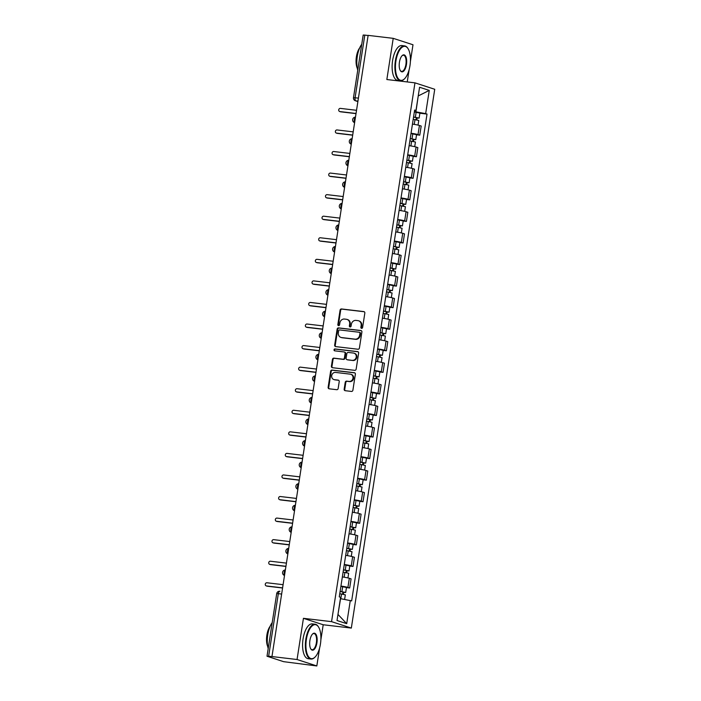 <?xml version="1.0" encoding="UTF-8"?>
<svg xmlns="http://www.w3.org/2000/svg" width="701" height="701" viewBox="0 0 701 701"><rect width="100%" height="100%" fill="white"/><g stroke="black" fill="none" stroke-linecap="round" stroke-linejoin="round"><path stroke-width="1.05" d="M361.585 328.348A0.964 0.867 -72 0 0 362.601 327.507L364.835 313.093A1.376 1.244 -72 0 0 363.801 311.586L341.527 308.957A1.376 1.244 -72 0 0 340.081 310.166L337.847 324.581A0.964 0.867 -72 0 0 338.565 325.632A0.964 0.867 -72 0 0 339.582 324.791L339.871 322.924A4.408 3.969 -72 0 1 344.498 319.051L346.355 319.27A4.408 3.969 -72 0 1 347.048 319.419A4.408 3.969 -72 0 1 349.641 324.072L349.361 325.939A0.964 0.867 -72 0 0 351.087 326.149L351.376 324.283A4.408 3.969 -72 0 1 356.012 320.41L357.869 320.629A4.408 3.969 -72 0 1 358.561 320.778A4.408 3.969 -72 0 1 361.155 325.439L360.866 327.297A0.964 0.867 -72 0 0 361.585 328.348M344.165 389.195A1.376 1.244 -72 0 0 345.19 390.694L351.446 391.43A1.376 1.244 -72 0 0 352.892 390.22L355.372 374.211A1.376 1.244 -72 0 0 354.338 372.713L332.064 370.075A1.376 1.244 -72 0 0 330.618 371.293L328.138 387.303A1.376 1.244 -72 0 0 329.163 388.801L336.717 389.695A1.376 1.244 -72 0 0 338.162 388.485L339.223 381.633A1.376 1.244 -72 0 0 338.197 380.126L334.456 379.688A3.68 3.321 -72 0 1 331.766 375.342A3.68 3.321 -72 0 1 335.577 372.424L350.237 374.159A3.68 3.321 -72 0 1 352.927 378.496A3.68 3.321 -72 0 1 349.116 381.414L346.671 381.125A1.376 1.244 -72 0 0 345.225 382.343L344.165 389.195L344.743 389.379A1.376 1.244 -72 0 0 345.286 390.702M331.555 621.647L303.437 618.326L297.058 659.518L271.962 656.557L368.13 35.374L393.217 38.345L386.847 79.528L414.966 82.849L331.555 621.647L351.324 628.078L434.734 89.281L414.966 82.849M357.974 349.238A1.376 1.244 -72 0 0 359.42 348.029L361.9 332.02A1.376 1.244 -72 0 0 360.875 330.513L338.592 327.884A1.376 1.244 -72 0 0 337.146 329.093L334.666 345.102A1.376 1.244 -72 0 0 335.7 346.609L357.974 349.238M358.632 353.111L356.161 369.12A1.376 1.244 -72 0 1 354.706 370.338L332.432 367.701A1.376 1.244 -72 0 1 331.407 366.202L332.467 359.35A1.376 1.244 -72 0 1 333.913 358.141L342.947 359.21A1.376 1.244 -72 0 0 344.393 357.992L345.102 353.453A1.376 1.244 -72 0 0 344.068 351.946L334.666 350.833A0.964 0.867 -72 0 1 334.955 348.94L357.606 351.613A1.376 1.244 -72 0 1 358.632 353.111M297.058 659.518L316.826 665.95L283.581 661.665L267.011 656.232L276.711 593.616L278.323 593.668L268.632 656.285L267.011 656.232M407.237 81.938L409.147 69.592M410.392 61.557L412.994 44.768L393.217 38.345M320.865 639.882L323.205 624.757L351.324 628.078M316.826 665.95L319.621 647.926M271.962 656.557L268.632 656.285M358.421 98.114L353.488 97.667L363.179 35.05L364.8 35.103L355.1 97.719A2.804 1.192 96.7 0 0 355.828 100.856L357.887 101.531M368.113 35.497L364.8 35.103M411.04 133.243A6.449 0.491 8.8 0 1 418.015 134.601L419.426 125.479A6.449 0.491 -171.2 0 0 412.451 124.121M419.426 125.479L421.187 126.049L419.776 135.17L416.543 134.785M418.015 134.601L419.776 135.17M413.204 156.349L416.438 156.735L417.849 147.613L416.087 147.035A6.449 0.491 -171.2 0 0 409.112 145.677M407.702 154.807A6.449 0.491 8.8 0 1 414.677 156.157L416.438 156.735M409.866 177.914L413.099 178.299L414.51 169.169L412.749 168.599A6.449 0.491 -171.2 0 0 405.774 167.241M404.363 176.363A6.449 0.491 8.8 0 1 411.338 177.721L413.099 178.299M406.527 199.478L409.761 199.855L411.172 190.733L409.41 190.164A6.449 0.491 -171.2 0 0 402.435 188.806M401.025 197.927A6.449 0.491 8.8 0 1 408 199.286L409.761 199.855M403.189 221.043L406.422 221.42L407.833 212.298L406.081 211.728A6.449 0.491 -171.2 0 0 399.097 210.37M397.686 219.492A6.449 0.491 8.8 0 1 404.661 220.85L406.422 221.42M399.85 242.599L403.084 242.984L404.495 233.862L402.742 233.293A6.449 0.491 -171.2 0 0 395.758 231.935M394.348 241.056A6.449 0.491 8.8 0 1 401.322 242.415L403.084 242.984M396.512 264.163L399.745 264.549L401.156 255.427L399.404 254.849A6.449 0.491 -171.2 0 0 392.42 253.499M391.009 262.621A6.449 0.491 8.8 0 1 397.984 263.979L399.745 264.549M393.173 285.728L396.407 286.113L397.817 276.991L396.065 276.413A6.449 0.491 -171.2 0 0 389.081 275.055M387.671 284.185A6.449 0.491 8.8 0 1 394.645 285.535L396.407 286.113M389.835 307.292L393.068 307.669L394.479 298.547L392.726 297.978A6.449 0.491 -171.2 0 0 385.743 296.619M384.332 305.741A6.449 0.491 8.8 0 1 391.316 307.099L393.068 307.669M386.505 328.857L389.73 329.233L391.14 320.112L389.388 319.542A6.449 0.491 -171.2 0 0 382.404 318.184M380.993 327.306A6.449 0.491 8.8 0 1 387.977 328.664L389.73 329.233M383.167 350.421L386.391 350.798L387.802 341.676L386.049 341.107A6.449 0.491 -171.2 0 0 379.066 339.748M377.655 348.87A6.449 0.491 8.8 0 1 384.639 350.228L386.391 350.798M379.828 371.977L383.053 372.362L384.463 363.241L382.711 362.671A6.449 0.491 -171.2 0 0 375.727 361.313M374.316 370.435A6.449 0.491 8.8 0 1 381.3 371.793L383.053 372.362M376.49 393.541L379.714 393.927L381.134 384.805L379.372 384.227A6.449 0.491 -171.2 0 0 372.389 382.869M370.978 391.999A6.449 0.491 8.8 0 1 377.962 393.357L379.714 393.927M373.151 415.106L376.376 415.491L377.795 406.361L376.034 405.791A6.449 0.491 -171.2 0 0 369.05 404.433M367.639 413.555A6.449 0.491 8.8 0 1 374.623 414.913L376.376 415.491M369.813 436.67L373.037 437.047L374.457 427.925L372.695 427.356A6.449 0.491 -171.2 0 0 365.712 425.998M364.301 435.119A6.449 0.491 8.8 0 1 371.285 436.478L373.037 437.047M366.474 458.235L369.699 458.612L371.118 449.49L369.357 448.92A6.449 0.491 -171.2 0 0 362.373 447.562M360.962 456.684A6.449 0.491 8.8 0 1 367.946 458.042L369.699 458.612M363.136 479.799L366.369 480.176L367.78 471.054L366.018 470.485A6.449 0.491 -171.2 0 0 359.035 469.127M357.624 478.248A6.449 0.491 8.8 0 1 364.608 479.607L366.369 480.176M359.797 501.355L363.03 501.741L364.441 492.619L362.68 492.049A6.449 0.491 -171.2 0 0 355.705 490.691M354.285 499.813A6.449 0.491 8.8 0 1 361.269 501.171L363.03 501.741M356.459 522.92L359.692 523.305L361.103 514.183L359.341 513.605A6.449 0.491 -171.2 0 0 352.366 512.247M350.947 521.378A6.449 0.491 8.8 0 1 357.931 522.727L359.692 523.305M353.12 544.484L356.353 544.87L357.764 535.739L356.003 535.17A6.449 0.491 -171.2 0 0 349.028 533.812M347.608 542.933A6.449 0.491 8.8 0 1 354.592 544.291L356.353 544.87M349.781 566.049L353.015 566.426L354.426 557.304L352.664 556.734A6.449 0.491 -171.2 0 0 345.689 555.376M344.27 564.498A6.449 0.491 8.8 0 1 351.254 565.856L353.015 566.426M346.443 587.613L349.676 587.99L351.087 578.868L349.326 578.299A6.449 0.491 -171.2 0 0 342.351 576.941M340.94 586.062A6.449 0.491 8.8 0 1 347.915 587.42L349.676 587.99M414.379 111.661L415.93 111.845L418.243 95.897M418.234 95.932L429.266 90.403L425.665 113.623L415.93 111.845M414.545 110.556L415.982 110.478L419.575 87.257L429.266 90.403M337.952 614.514L340.563 598.672L351.657 600.897L427.023 114.07L425.665 113.623M350.298 600.45L346.706 623.671L337.023 620.525L340.616 597.305L339.266 596.866L414.633 110.039L415.982 110.478M303.437 618.326L323.205 624.757M419.881 113.229L427.023 114.07M338.101 614.567L346.706 623.671M361.742 328.357A0.964 0.867 -72 0 1 361.444 327.49L361.734 325.623A4.408 3.969 -72 0 0 359.131 320.962L358.561 320.778M347.048 319.419L347.626 319.603A4.408 3.969 -72 0 1 350.22 324.265L349.93 326.131A0.964 0.867 -72 0 0 350.228 326.999M364.292 311.761L342.106 309.141A1.376 1.244 -72 0 0 340.651 310.35L338.425 324.773A0.964 0.867 -72 0 0 338.723 325.641M361.357 330.688L339.17 328.068A1.376 1.244 -72 0 0 337.724 329.277L335.244 345.295A1.376 1.244 -72 0 0 335.788 346.618M359.937 333.308A0.964 0.867 -72 0 0 359.219 332.256L339.661 329.943A0.964 0.867 -72 0 0 338.653 330.793L338.346 332.756A4.408 3.969 -72 0 0 340.94 337.418A4.408 3.969 -72 0 0 341.632 337.567L355.004 339.144A4.408 3.969 -72 0 0 359.631 335.271L359.937 333.308L360.516 333.492A0.964 0.867 -72 0 0 359.797 332.44M340.94 337.418L341.518 337.602A4.408 3.969 -72 0 0 342.211 337.751L341.632 337.567M360.516 333.492L360.209 335.455A4.408 3.969 -72 0 1 355.573 339.337L342.211 337.751M344.287 351.998L344.866 352.182A1.376 1.244 -72 0 1 345.672 353.637L344.971 358.185A1.376 1.244 -72 0 1 343.525 359.394L334.491 358.325A1.376 1.244 -72 0 0 333.036 359.534L331.976 366.386A1.376 1.244 -72 0 0 332.519 367.718M358.088 351.788L335.534 349.124A0.964 0.867 -72 0 0 334.841 350.859M352.323 360.314A3.68 3.321 -72 0 0 354.023 353.181A3.68 3.321 -72 0 0 353.444 353.05L348.274 352.445A1.376 1.244 -72 0 0 346.829 353.654L346.128 358.202A1.376 1.244 -72 0 0 347.153 359.701L352.901 360.498A3.68 3.321 -72 0 0 354.601 353.365L354.023 353.181M347.31 359.753A1.376 1.244 -72 0 0 347.731 359.893L347.153 359.701M352.901 360.498L347.731 359.893M350.815 374.281L351.394 374.474A3.68 3.321 -72 0 1 349.694 381.607L347.249 381.318A1.376 1.244 -72 0 0 345.803 382.527L344.743 389.379M333.878 379.556L334.447 379.749A3.68 3.321 -72 0 0 335.025 379.872L334.456 379.688M338.679 380.301L335.025 379.872M354.829 372.888L332.642 370.268A1.376 1.244 -72 0 0 331.196 371.477L328.716 387.487A1.376 1.244 -72 0 0 329.26 388.81M413.187 119.319L418.769 120.441L418.041 125.111M413.537 117.111L417.323 117.812L416.359 117.777L416.052 119.757M356.529 110.294L340.449 108.392A1.612 1.455 -72 0 0 339.705 111.52A1.612 1.455 -72 0 0 339.959 111.573L356.038 113.474M413.555 116.971L419.128 118.092L417.104 118.022L416.815 119.889M414.326 111.994L419.899 113.115L419.128 118.092M356.02 113.623L340.704 111.818A1.612 1.455 108 0 1 340.458 111.766L339.705 111.52M416.394 117.549L417.104 118.022M409.857 140.883L415.43 142.005L414.703 146.675M410.199 138.675L413.993 139.376L413.02 139.341L412.714 141.313M353.19 131.858L337.111 129.957A1.612 1.455 -72 0 0 336.366 133.085A1.612 1.455 -72 0 0 336.62 133.137L352.699 135.039M410.216 138.535L415.789 139.657L413.765 139.587L413.476 141.453M410.988 133.558L416.56 134.68L415.789 139.657M352.682 135.188L337.365 133.383A1.612 1.455 108 0 1 337.12 133.321L336.366 133.085M413.055 139.113L413.765 139.587M406.519 162.448L412.092 163.57L411.364 168.231M406.86 160.24L410.655 160.941L409.682 160.906L409.375 162.877M349.852 153.423L333.772 151.521A1.612 1.455 -72 0 0 333.282 154.702L349.361 156.595M406.878 160.1L412.451 161.212L410.427 161.151L410.138 163.018M407.649 155.123L413.222 156.244L412.451 161.212M349.343 156.752L334.035 154.947A1.612 1.455 108 0 1 333.781 154.886L333.028 154.641M409.717 160.678L410.427 161.151M395.907 61.066A17.113 7.282 96.7 0 0 397.283 77.066A17.113 7.282 96.7 0 0 404.565 78.757A17.113 7.282 96.7 0 0 409.971 65.64A17.113 7.282 96.7 0 0 408.113 48.755A17.113 7.282 96.7 0 0 395.907 61.066M404.398 78.915A17.534 7.457 -83.3 0 1 404.232 79.09A17.534 7.457 -83.3 0 1 400.508 80.72A17.534 7.457 -83.3 0 1 395.355 60.961A17.534 7.457 -83.3 0 1 404.617 45.898A17.534 7.457 -83.3 0 1 407.859 48.343A17.534 7.457 -83.3 0 1 407.982 48.553M399.43 62.205A8.561 3.636 -83.3 0 1 402.129 55.651A8.561 3.636 -83.3 0 1 405.774 56.492A8.561 3.636 -83.3 0 1 406.457 64.501A8.561 3.636 -83.3 0 1 400.359 70.652A8.561 3.636 -83.3 0 1 399.43 62.205M400.236 70.442A8.14 3.461 96.7 0 0 401.612 71.388A8.14 3.461 96.7 0 0 405.905 64.396A8.14 3.461 96.7 0 0 403.522 55.23A8.14 3.461 96.7 0 0 401.962 55.826M357.729 70.266A17.534 7.457 -83.3 0 1 357.282 56.466A17.534 7.457 -83.3 0 1 361.751 44.268M357.273 68.295A12.627 5.371 -83.3 0 1 356.397 56.781A12.627 5.371 -83.3 0 1 359.683 47.905M400.508 80.72L397.73 80.396A17.534 7.457 -83.3 0 1 392.586 60.636A17.534 7.457 -83.3 0 1 401.848 45.565L404.617 45.898M306.381 639.391A17.113 7.282 96.7 0 0 307.757 655.4A17.113 7.282 96.7 0 0 315.038 657.082A17.113 7.282 96.7 0 0 320.445 643.974A17.113 7.282 96.7 0 0 318.578 627.08A17.113 7.282 96.7 0 0 306.381 639.391M314.872 657.249A17.534 7.457 -83.3 0 1 314.696 657.424A17.534 7.457 -83.3 0 1 310.981 659.054A17.534 7.457 -83.3 0 1 305.829 639.294A17.534 7.457 -83.3 0 1 315.091 624.223A17.534 7.457 -83.3 0 1 318.324 626.676A17.534 7.457 -83.3 0 1 318.456 626.887M309.895 640.539A8.561 3.636 -83.3 0 1 312.602 633.984A8.561 3.636 -83.3 0 1 316.239 634.826A8.561 3.636 -83.3 0 1 316.931 642.826A8.561 3.636 -83.3 0 1 310.832 648.986A8.561 3.636 -83.3 0 1 309.895 640.539M310.701 648.767A8.14 3.461 96.7 0 0 312.076 649.722A8.14 3.461 96.7 0 0 316.379 642.721A8.14 3.461 96.7 0 0 313.987 633.555A8.14 3.461 96.7 0 0 312.427 634.16M268.194 648.591A17.534 7.457 -83.3 0 1 267.747 634.799A17.534 7.457 -83.3 0 1 272.216 622.602M267.747 646.629A12.627 5.371 -83.3 0 1 266.871 635.115A12.627 5.371 -83.3 0 1 270.157 626.238M310.981 659.054L308.203 658.721A17.534 7.457 -83.3 0 1 303.051 638.97A17.534 7.457 -83.3 0 1 312.313 623.899L315.091 624.223M403.18 184.012L408.753 185.125L408.026 189.796M403.522 181.796L407.316 182.497L406.343 182.47L406.037 184.442M346.513 174.978L330.434 173.086A1.612 1.455 -72 0 0 329.943 176.266L346.022 178.159M403.539 181.664L409.112 182.777L407.088 182.716L406.799 184.582M404.311 176.687L409.883 177.8L409.112 182.777M346.005 178.317L330.697 176.503A1.612 1.455 108 0 1 330.443 176.45L329.689 176.205M406.378 182.234L407.088 182.716M399.842 205.577L405.415 206.69L404.687 211.36M400.183 203.36L403.978 204.061L403.005 204.035L402.698 206.006M343.183 196.543L327.095 194.65A1.612 1.455 -72 0 0 326.605 197.822L342.684 199.724M400.201 203.22L405.774 204.341L403.75 204.271L403.461 206.147M400.972 198.252L406.545 199.364L405.774 204.341M342.666 199.873L327.358 198.068A1.612 1.455 108 0 1 327.104 198.015L326.351 197.77M403.04 203.798L403.75 204.271M396.503 227.133L402.076 228.254L401.349 232.925M396.845 224.925L400.639 225.626L399.666 225.591L399.36 227.571M339.845 218.107L323.757 216.206A1.612 1.455 -72 0 0 323.012 219.334A1.612 1.455 -72 0 0 323.266 219.387L339.345 221.288M396.862 224.784L402.435 225.906L400.411 225.836L400.122 227.711M397.633 219.807L403.206 220.929L402.435 225.906M339.328 221.437L324.02 219.632A1.612 1.455 108 0 1 323.766 219.579L323.012 219.334M399.701 225.363L400.411 225.836M393.165 248.697L398.738 249.819L398.01 254.489M393.506 246.489L397.301 247.19L396.328 247.155L396.021 249.135M336.506 239.672L320.418 237.77A1.612 1.455 -72 0 0 319.674 240.899A1.612 1.455 -72 0 0 319.928 240.951L336.007 242.853M393.524 246.349L399.097 247.471L397.073 247.4L396.784 249.267M394.295 241.372L399.868 242.493L399.097 247.471M335.989 243.002L320.681 241.197A1.612 1.455 108 0 1 320.427 241.144L319.674 240.899M396.363 246.927L397.073 247.4M389.826 270.262L395.399 271.383L394.672 276.045M390.168 268.054L393.962 268.755L392.989 268.72L392.683 270.691M333.168 261.236L317.08 259.335A1.612 1.455 -72 0 0 316.335 262.463A1.612 1.455 -72 0 0 316.589 262.516L332.677 264.417M390.185 267.913L395.758 269.035L393.734 268.965L393.445 270.831M390.956 262.936L396.529 264.058L395.758 269.035M332.651 264.566L317.343 262.761A1.612 1.455 108 0 1 317.089 262.7L316.335 262.463M393.024 268.492L393.734 268.965M386.488 291.826L392.061 292.948L391.333 297.61M386.829 289.609L390.623 290.319L389.651 290.284L389.344 292.256M329.829 282.801L313.741 280.899A1.612 1.455 -72 0 0 313.251 284.08L329.339 285.973M386.847 289.478L392.42 290.591L390.396 290.529L390.106 292.396M387.618 284.501L393.191 285.614L392.42 290.591M329.312 286.131L314.004 284.326A1.612 1.455 108 0 1 313.75 284.264L312.996 284.019M389.686 290.056L390.396 290.529M383.149 313.391L388.722 314.504L388.003 319.174M383.491 311.174L387.285 311.875L386.312 311.849L386.006 313.82M326.491 304.357L310.412 302.464A1.612 1.455 -72 0 0 309.658 305.583A1.612 1.455 -72 0 0 309.912 305.645L326 307.537M383.508 311.042L389.09 312.155L387.057 312.085L386.768 313.96M384.279 306.065L389.852 307.178L389.09 312.155M325.974 307.695L310.666 305.881A1.612 1.455 108 0 1 310.412 305.829L309.658 305.583M386.347 311.612L387.057 312.085M379.811 334.947L385.384 336.068L384.665 340.739M380.152 332.738L383.946 333.439L382.974 333.404L382.667 335.385M323.152 325.921L307.073 324.028A1.612 1.455 -72 0 0 306.328 327.148A1.612 1.455 -72 0 0 306.574 327.201L322.662 329.102M380.17 332.598L385.752 333.72L383.727 333.65L383.429 335.525M380.941 327.621L386.514 328.743L385.752 333.72M322.635 329.251L307.327 327.446A1.612 1.455 108 0 1 307.073 327.393L306.328 327.148M383.009 333.177L383.727 333.65M376.472 356.511L382.045 357.633L381.326 362.303M376.814 354.303L380.608 355.004L379.635 354.969L379.329 356.949M319.814 347.486L303.735 345.584A1.612 1.455 -72 0 0 302.99 348.712A1.612 1.455 -72 0 0 303.235 348.765L319.323 350.666M376.84 354.163L382.413 355.284L380.389 355.214L380.1 357.089M377.602 349.186L383.184 350.307L382.413 355.284M319.297 350.815L303.989 349.01A1.612 1.455 108 0 1 303.735 348.958L302.99 348.712M379.67 354.741L380.389 355.214M373.134 378.076L378.706 379.197L377.988 383.868M373.475 375.867L377.269 376.568L376.297 376.533L375.99 378.514M316.475 369.05L300.396 367.149A1.612 1.455 -72 0 0 299.651 370.277A1.612 1.455 -72 0 0 299.897 370.33L315.985 372.231M373.502 375.727L379.075 376.849L377.05 376.779L376.761 378.645M374.264 370.75L379.846 371.872L379.075 376.849M315.958 372.38L300.65 370.575A1.612 1.455 108 0 1 300.396 370.514L299.651 370.277M376.332 376.306L377.05 376.779M369.795 399.64L375.368 400.762L374.649 405.423M370.137 397.432L373.931 398.133L372.958 398.098L372.652 400.069M313.137 390.615L297.058 388.713A1.612 1.455 -72 0 0 296.313 391.833A1.612 1.455 -72 0 0 296.567 391.894L312.646 393.787M370.163 397.292L375.736 398.405L373.712 398.343L373.423 400.21M370.934 392.315L376.507 393.436L375.736 398.405M312.62 393.944L297.312 392.139A1.612 1.455 108 0 1 297.058 392.078L296.313 391.833M372.993 397.87L373.712 398.343M366.457 421.205L372.029 422.317L371.311 426.988M366.798 418.988L370.592 419.689L369.62 419.662L369.313 421.634M309.798 412.17L293.719 410.278A1.612 1.455 -72 0 0 292.974 413.397A1.612 1.455 -72 0 0 293.228 413.459L309.307 415.351M366.825 418.856L372.397 419.969L370.373 419.908L370.084 421.774M367.596 413.879L373.169 414.992L372.397 419.969M309.281 415.509L293.973 413.695A1.612 1.455 108 0 1 293.719 413.643L292.974 413.397M369.655 419.426L370.373 419.908M363.118 442.769L368.691 443.882L367.972 448.552M363.46 440.552L367.254 441.253L366.281 441.227L365.975 443.198M306.46 433.735L290.38 431.842A1.612 1.455 -72 0 0 289.636 434.962A1.612 1.455 -72 0 0 289.89 435.014L305.969 436.916M363.486 440.412L369.059 441.534L367.035 441.464L366.746 443.339M364.257 435.444L369.83 436.557L369.059 441.534M305.943 437.074L290.635 435.26A1.612 1.455 108 0 1 290.38 435.207L289.636 434.962M366.316 440.99L367.035 441.464M359.779 464.325L365.352 465.446L364.634 470.117M360.121 462.117L363.915 462.818L362.943 462.783L362.636 464.763M303.121 455.3L287.042 453.398A1.612 1.455 -72 0 0 286.297 456.526A1.612 1.455 -72 0 0 286.551 456.579L302.63 458.48M360.148 461.977L365.72 463.098L363.696 463.028L363.407 464.903M360.919 456.999L366.492 458.121L365.72 463.098M302.604 458.629L287.296 456.824A1.612 1.455 108 0 1 287.042 456.772L286.297 456.526M362.978 462.555L363.696 463.028M356.441 485.889L362.014 487.011L361.295 491.681M356.783 483.681L360.577 484.382L359.604 484.347L359.298 486.328M299.783 476.864L283.703 474.963A1.612 1.455 -72 0 0 282.959 478.091A1.612 1.455 -72 0 0 283.213 478.143L299.292 480.045M356.809 483.541L362.382 484.663L360.358 484.593L360.069 486.459M357.58 478.564L363.153 479.686L362.382 484.663M299.266 480.194L283.958 478.389A1.612 1.455 108 0 1 283.703 478.336L282.959 478.091M359.639 484.119L360.358 484.593M353.102 507.454L358.675 508.575L357.957 513.246M353.444 505.246L357.238 505.947L356.266 505.912L355.959 507.883M296.444 498.429L280.365 496.527A1.612 1.455 -72 0 0 279.62 499.655A1.612 1.455 -72 0 0 279.874 499.708L295.953 501.609M353.47 505.106L359.043 506.227L357.019 506.157L356.73 508.023M354.242 500.128L359.815 501.25L359.043 506.227M295.927 501.758L280.619 499.953A1.612 1.455 108 0 1 280.365 499.892L279.62 499.655M356.301 505.684L357.019 506.157M349.764 529.018L355.337 530.14L354.618 534.802M350.106 526.81L353.9 527.511L352.927 527.476L352.629 529.448M293.106 519.993L277.026 518.092A1.612 1.455 -72 0 0 276.536 521.272L292.615 523.165M350.132 526.67L355.705 527.783L353.681 527.722L353.392 529.588M350.903 521.693L356.476 522.815L355.705 527.783M292.589 523.323L277.281 521.518A1.612 1.455 108 0 1 277.026 521.456L276.282 521.211M352.962 527.248L353.681 527.722M346.425 550.583L352.007 551.696L351.28 556.366M346.767 548.366L350.561 549.067L349.589 549.041L349.291 551.012M289.767 541.549L273.688 539.656A1.612 1.455 -72 0 0 273.197 542.837L289.276 544.73M346.793 548.235L352.366 549.347L350.342 549.277L350.053 551.152M347.565 543.257L353.138 544.37L352.366 549.347M289.25 544.887L273.942 543.073A1.612 1.455 108 0 1 273.688 543.021L272.943 542.776M349.633 548.804L350.342 549.277M343.087 572.147L348.669 573.26L347.941 577.931M343.429 569.931L347.223 570.632L346.25 570.596L345.952 572.577M286.429 563.113L270.349 561.221A1.612 1.455 -72 0 0 269.859 564.393L285.938 566.294M343.455 569.79L349.028 570.912L347.004 570.842L346.715 572.717M344.226 564.813L349.799 565.935L349.028 570.912M285.912 566.443L270.604 564.638A1.612 1.455 108 0 1 270.358 564.585L269.605 564.34M346.294 570.369L347.004 570.842M339.748 593.703L345.33 594.825L344.62 599.408M340.099 591.495L343.884 592.196L342.92 592.161L342.614 594.141M283.09 584.678L267.011 582.776A1.612 1.455 -72 0 0 266.266 585.905A1.612 1.455 -72 0 0 266.52 585.957L282.599 587.859M340.116 591.355L345.689 592.476L343.665 592.406L343.376 594.282M340.888 586.378L346.46 587.499L345.689 592.476M282.573 588.008L267.265 586.202A1.612 1.455 108 0 1 267.02 586.15L266.266 585.905M342.955 591.933L343.665 592.406M276.711 593.616A2.804 2.804 0 0 1 279.804 591.258L279.909 591.276A2.804 1.192 96.7 0 0 279.804 591.258A2.804 1.192 96.7 0 0 278.323 593.668L281.644 594.062M357.957 101.11L355.828 100.856A2.804 2.532 -72 0 1 355.389 100.76L357.878 101.575M351.254 565.856L352.664 556.734M354.592 544.291L356.003 535.17M357.931 522.727L359.341 513.605M361.269 501.171L362.68 492.049M364.608 479.607L366.018 470.485M367.946 458.042L369.357 448.92M371.285 436.478L372.695 427.356M374.623 414.913L376.034 405.791M377.962 393.357L379.372 384.227M381.3 371.793L382.711 362.671M384.639 350.228L386.049 341.107M387.977 328.664L389.388 319.542M391.316 307.099L392.726 297.978M394.645 285.535L396.065 276.413M397.984 263.979L399.404 254.849M401.322 242.415L402.742 233.293M404.661 220.85L406.081 211.728M408 199.286L409.41 190.164M411.338 177.721L412.749 168.599M414.677 156.157L416.087 147.035M347.915 587.42L349.326 578.299M355.46 117.225A2.804 1.192 96.7 0 0 354.285 119.582A2.804 1.192 96.7 0 0 354.653 122.438M352.121 138.789A2.804 1.192 96.7 0 0 350.947 141.146A2.804 1.192 96.7 0 0 351.315 144.003M348.783 160.354A2.804 1.192 96.7 0 0 347.608 162.702A2.804 1.192 96.7 0 0 347.976 165.559M345.444 181.909A2.804 1.192 96.7 0 0 344.27 184.267A2.804 1.192 96.7 0 0 344.638 187.123M342.106 203.474A2.804 1.192 96.7 0 0 340.931 205.831A2.804 1.192 96.7 0 0 341.299 208.688M338.767 225.039A2.804 1.192 96.7 0 0 337.593 227.396A2.804 1.192 96.7 0 0 337.961 230.252M335.428 246.603A2.804 1.192 96.7 0 0 334.254 248.96A2.804 1.192 96.7 0 0 334.622 251.817M332.09 268.168A2.804 1.192 96.7 0 0 330.925 270.525A2.804 1.192 96.7 0 0 331.284 273.381M328.751 289.732A2.804 1.192 96.7 0 0 327.586 292.08A2.804 1.192 96.7 0 0 327.945 294.937M325.413 311.288A2.804 1.192 96.7 0 0 324.248 313.645A2.804 1.192 96.7 0 0 324.607 316.501M322.074 332.852A2.804 1.192 96.7 0 0 320.909 335.209A2.804 1.192 96.7 0 0 321.268 338.066M318.736 354.417A2.804 1.192 96.7 0 0 317.571 356.774A2.804 1.192 96.7 0 0 317.93 359.631M315.397 375.981A2.804 1.192 96.7 0 0 314.232 378.338A2.804 1.192 96.7 0 0 314.591 381.195M312.059 397.546A2.804 1.192 96.7 0 0 310.894 399.903A2.804 1.192 96.7 0 0 311.253 402.751M308.729 419.102A2.804 1.192 96.7 0 0 307.555 421.459A2.804 1.192 96.7 0 0 307.914 424.315M305.391 440.666A2.804 1.192 96.7 0 0 304.216 443.023A2.804 1.192 96.7 0 0 304.584 445.88M302.052 462.231A2.804 1.192 96.7 0 0 300.878 464.588A2.804 1.192 96.7 0 0 301.246 467.444M298.714 483.795A2.804 1.192 96.7 0 0 297.539 486.152A2.804 1.192 96.7 0 0 297.907 489.009M295.375 505.36A2.804 1.192 96.7 0 0 294.201 507.717A2.804 1.192 96.7 0 0 294.569 510.573M292.037 526.924A2.804 1.192 96.7 0 0 290.862 529.273A2.804 1.192 96.7 0 0 291.23 532.129M288.698 548.48A2.804 1.192 96.7 0 0 287.524 550.837A2.804 1.192 96.7 0 0 287.892 553.694M285.36 570.044A2.804 1.192 96.7 0 0 284.185 572.402A2.804 1.192 96.7 0 0 284.553 575.258M361.734 325.623L361.155 325.439M349.93 326.131L349.361 325.939M350.22 324.265L349.641 324.072M338.425 324.773L337.847 324.581M340.651 310.35L340.081 310.166M342.106 309.141L341.527 308.957M361.444 327.49L360.866 327.297M335.244 345.295L334.666 345.102M337.724 329.277L337.146 329.093M339.17 328.068L338.592 327.884M355.573 339.337L355.004 339.144M360.209 335.455L359.631 335.271M331.976 366.386L331.407 366.202M333.036 359.534L332.467 359.35M334.491 358.325L333.913 358.141M343.525 359.394L342.947 359.21M344.971 358.185L344.393 357.992M345.672 353.637L345.102 353.453M335.534 349.124L334.955 348.94M345.803 382.527L345.225 382.343M347.249 381.318L346.671 381.125M349.694 381.607L349.116 381.414M328.716 387.487L328.138 387.303M331.196 371.477L330.618 371.293M332.642 370.268L332.064 370.075M414.992 119.591L414.247 124.392M416.131 112.256L415.36 117.233M340.704 111.818L339.959 111.573M411.653 141.146L410.909 145.948M412.793 133.821L412.022 138.798M337.365 133.383L336.62 133.137M408.315 162.711L407.57 167.513M409.454 155.385L408.683 160.363M334.035 154.947L333.282 154.702M404.976 184.275L404.24 189.077M406.116 176.95L405.344 181.927M330.697 176.503L329.943 176.266M401.638 205.84L400.902 210.642M402.777 198.514L402.006 203.492M327.358 198.068L326.605 197.822M398.299 227.404L397.563 232.206M399.439 220.079L398.667 225.047M324.02 219.632L323.266 219.387M394.97 248.96L394.225 253.762M396.1 241.635L395.329 246.612M320.681 241.197L319.928 240.951M391.631 270.525L390.886 275.327M392.762 263.199L391.99 268.176M317.343 262.761L316.589 262.516M388.293 292.089L387.548 296.891M389.423 284.764L388.652 289.741M314.004 284.326L313.251 284.08M384.954 313.654L384.209 318.456M386.085 306.328L385.313 311.305M310.666 305.881L309.912 305.645M381.616 335.218L380.871 340.02M382.746 327.893L381.975 332.87M307.327 327.446L306.574 327.201M378.277 356.783L377.532 361.585M379.407 349.449L378.636 354.426M303.989 349.01L303.235 348.765M374.939 378.338L374.194 383.14M376.069 371.013L375.298 375.99M300.65 370.575L299.897 370.33M371.6 399.903L370.855 404.705M372.73 392.578L371.959 397.555M297.312 392.139L296.567 391.894M368.262 421.467L367.517 426.269M369.392 414.142L368.621 419.119M293.973 413.695L293.228 413.459M364.923 443.032L364.178 447.834M366.053 435.707L365.282 440.684M290.635 435.26L289.89 435.014M361.585 464.597L360.84 469.398M362.715 457.271L361.944 462.239M287.296 456.824L286.551 456.579M358.246 486.152L357.501 490.963M359.376 478.827L358.614 483.804M283.958 478.389L283.213 478.143M354.908 507.717L354.163 512.519M356.038 500.391L355.276 505.368M280.619 499.953L279.874 499.708M351.569 529.281L350.824 534.083M352.708 521.956L351.937 526.933M277.281 521.518L276.536 521.272M348.231 550.846L347.486 555.648M349.37 543.52L348.599 548.497M273.942 543.073L273.197 542.837M344.892 572.41L344.147 577.212M346.031 565.085L345.26 570.062M270.604 564.638L269.859 564.393M341.553 593.975L340.817 598.715M342.693 586.649L341.922 591.618M267.265 586.202L266.52 585.957M355.468 117.146A2.804 2.804 0 0 0 354.575 122.622M352.13 138.71A2.804 2.804 0 0 0 351.236 144.187M348.791 160.275A2.804 2.804 0 0 0 347.898 165.751M345.453 181.839A2.804 2.804 0 0 0 344.559 187.316M342.114 203.404A2.804 2.804 0 0 0 341.221 208.872M338.776 224.968A2.804 2.804 0 0 0 337.882 230.436M335.437 246.524A2.804 2.804 0 0 0 334.543 252.001M332.108 268.089A2.804 2.804 0 0 0 331.205 273.565M328.769 289.653A2.804 2.804 0 0 0 327.866 295.13M325.43 311.218A2.804 2.804 0 0 0 324.528 316.694M322.092 332.782A2.804 2.804 0 0 0 321.189 338.25M318.753 354.338A2.804 2.804 0 0 0 317.851 359.815M315.415 375.902A2.804 2.804 0 0 0 314.512 381.379M312.076 397.467A2.804 2.804 0 0 0 311.174 402.944M308.738 419.032A2.804 2.804 0 0 0 307.835 424.508M305.399 440.596A2.804 2.804 0 0 0 304.497 446.064M302.061 462.161A2.804 2.804 0 0 0 301.158 467.628M298.722 483.716A2.804 2.804 0 0 0 297.82 489.193M295.384 505.281A2.804 2.804 0 0 0 294.49 510.757M292.045 526.845A2.804 2.804 0 0 0 291.152 532.322M288.707 548.41A2.804 2.804 0 0 0 287.813 553.886M285.368 569.974A2.804 2.804 0 0 0 284.475 575.442M353.488 97.667A2.804 2.804 0 0 0 355.389 100.76M359.946 332.476L359.368 332.283M347.512 359.841L346.942 359.657"/></g></svg>
